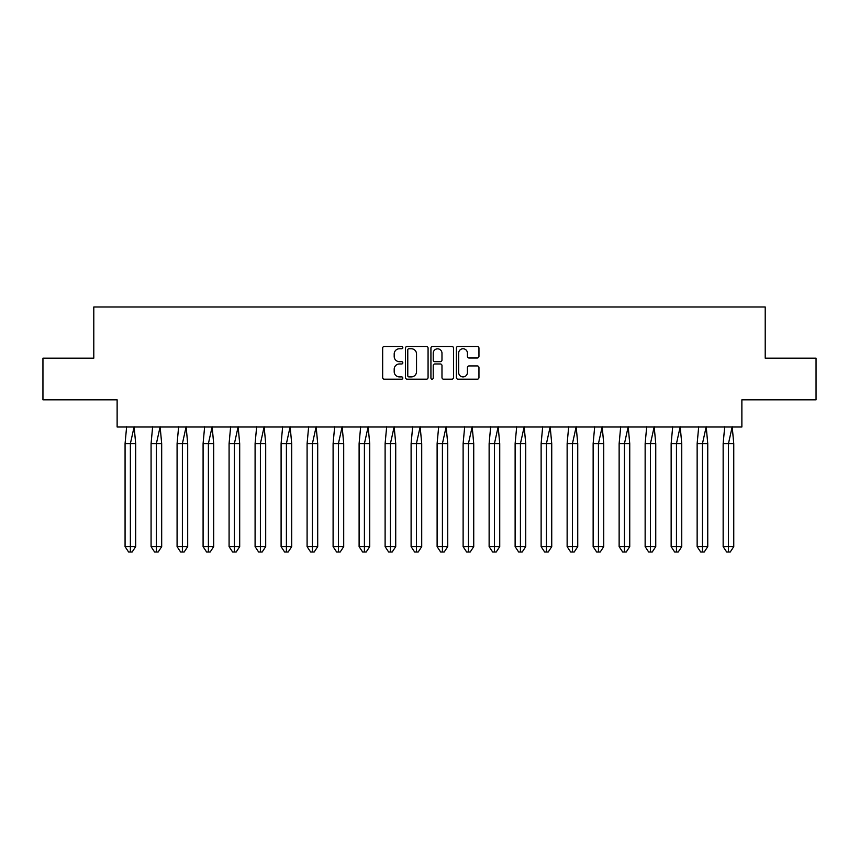 <?xml version="1.0" encoding="UTF-8"?>
<svg xmlns="http://www.w3.org/2000/svg" width="859" height="859" viewBox="0 0 859 859"><rect width="100%" height="100%" fill="white"/><g stroke="black" fill="none" stroke-linecap="round" stroke-linejoin="round"><path stroke-width="1.29" d="M402.828 347.605A1.149 1.149 0 0 0 401.69 346.467L384.306 346.467A1.632 1.632 0 0 0 382.663 348.099L382.663 377.552A1.632 1.632 0 0 0 384.306 379.184L401.69 379.184A1.149 1.149 0 0 0 402.828 378.046A1.149 1.149 0 0 0 401.69 376.897L399.435 376.897A5.24 5.24 0 0 1 394.195 371.657L394.195 369.209A5.24 5.24 0 0 1 399.435 363.969L401.69 363.969A1.149 1.149 0 0 0 402.828 362.82A1.149 1.149 0 0 0 401.69 361.682L399.435 361.682A5.24 5.24 0 0 1 394.195 356.442L394.195 353.994A5.24 5.24 0 0 1 399.435 348.754L401.69 348.754A1.149 1.149 0 0 0 402.828 347.605M42.95 358.16L42.95 399.832L117.125 399.832L117.125 426.998L741.875 426.998L741.875 399.832L816.05 399.832L816.05 358.16L765.208 358.16L765.208 306.985L93.792 306.985L93.792 358.16L42.95 358.16M477.314 357.999A1.632 1.632 0 0 0 478.957 356.367L478.957 348.099A1.632 1.632 0 0 0 477.314 346.467L458.008 346.467A1.632 1.632 0 0 0 456.376 348.099L456.376 377.552A1.632 1.632 0 0 0 458.008 379.184L477.314 379.184A1.632 1.632 0 0 0 478.957 377.552L478.957 367.566A1.632 1.632 0 0 0 477.314 365.934L469.057 365.934A1.632 1.632 0 0 0 467.414 367.566L467.414 372.516A4.381 4.381 0 0 1 463.044 376.897A4.381 4.381 0 0 1 458.663 372.516L458.663 353.135A4.381 4.381 0 0 1 463.044 348.754A4.381 4.381 0 0 1 467.414 353.135L467.414 356.367A1.632 1.632 0 0 0 469.057 357.999L477.314 357.999M428.072 348.099A1.632 1.632 0 0 0 426.429 346.467L407.123 346.467A1.632 1.632 0 0 0 405.491 348.099L405.491 377.552A1.632 1.632 0 0 0 407.123 379.184L426.429 379.184A1.632 1.632 0 0 0 428.072 377.552L428.072 348.099M432.571 346.467L451.877 346.467A1.632 1.632 0 0 1 453.509 348.099L453.509 377.552A1.632 1.632 0 0 1 451.877 379.184L443.609 379.184A1.632 1.632 0 0 1 441.977 377.552L441.977 365.601A1.632 1.632 0 0 0 440.345 363.969L434.858 363.969A1.632 1.632 0 0 0 433.226 365.601L433.226 378.046A1.149 1.149 0 0 1 432.077 379.184A1.149 1.149 0 0 1 430.928 378.046L430.928 348.099A1.632 1.632 0 0 1 432.571 346.467M408.927 348.754A1.149 1.149 0 0 0 407.778 349.903L407.778 375.748A1.149 1.149 0 0 0 408.927 376.897L411.3 376.897A5.24 5.24 0 0 0 416.529 371.657L416.529 353.994A5.24 5.24 0 0 0 411.3 348.754L408.927 348.754M441.977 353.21A4.381 4.381 0 0 0 437.596 348.84A4.381 4.381 0 0 0 433.226 353.21L433.226 360.039A1.632 1.632 0 0 0 434.858 361.682L440.345 361.682A1.632 1.632 0 0 0 441.977 360.039L441.977 353.21M128.259 443.673L125.07 443.673L125.07 546.657L130.375 546.657L130.375 443.673L125.07 443.673L126.627 426.751M130.375 552.015L132.146 552.015L135.679 546.657L130.375 546.657L130.375 552.015L128.614 552.015L125.07 546.657M135.679 546.657L135.679 443.673L130.375 443.673L134.133 426.751L135.679 443.673M154.255 443.673L151.077 443.673L151.077 546.657L156.381 546.657L156.381 443.673L151.077 443.673L152.634 426.751M156.381 552.015L158.153 552.015L161.685 546.657L156.381 546.657L156.381 552.015L154.609 552.015L151.077 546.657M161.685 546.657L161.685 443.673L156.381 443.673L160.128 426.751L161.685 443.673M180.261 443.673L177.083 443.673L177.083 546.657L182.387 546.657L182.387 443.673L177.083 443.673L178.629 426.751M182.387 552.015L184.148 552.015L187.692 546.657L182.387 546.657L182.387 552.015L180.615 552.015L177.083 546.657M187.692 546.657L187.692 443.673L182.387 443.673L186.135 426.751L187.692 443.673M206.267 443.673L203.089 443.673L203.089 546.657L208.393 546.657L208.393 443.673L203.089 443.673L204.635 426.751M208.393 552.015L210.154 552.015L213.687 546.657L208.393 546.657L208.393 552.015L206.622 552.015L203.089 546.657M213.687 546.657L213.687 443.673L208.393 443.673L212.141 426.751L213.687 443.673M232.274 443.673L229.085 443.673L229.085 546.657L234.389 546.657L234.389 443.673L229.085 443.673L230.642 426.751M234.389 552.015L236.161 552.015L239.693 546.657L234.389 546.657L234.389 552.015L232.628 552.015L229.085 546.657M239.693 546.657L239.693 443.673L234.389 443.673L238.147 426.751L239.693 443.673M258.269 443.673L255.091 443.673L255.091 546.657L260.395 546.657L260.395 443.673L255.091 443.673L256.648 426.751M260.395 552.015L262.167 552.015L265.699 546.657L260.395 546.657L260.395 552.015L258.623 552.015L255.091 546.657M265.699 546.657L265.699 443.673L260.395 443.673L264.142 426.751L265.699 443.673M284.275 443.673L281.097 443.673L281.097 546.657L286.401 546.657L286.401 443.673L281.097 443.673L282.643 426.751M286.401 552.015L288.162 552.015L291.706 546.657L286.401 546.657L286.401 552.015L284.63 552.015L281.097 546.657M291.706 546.657L291.706 443.673L286.401 443.673L290.149 426.751L291.706 443.673M310.282 443.673L307.092 443.673L307.092 546.657L312.397 546.657L312.397 443.673L307.092 443.673L308.649 426.751M312.397 552.015L314.169 552.015L317.701 546.657L312.397 546.657L312.397 552.015L310.636 552.015L307.092 546.657M317.701 546.657L317.701 443.673L312.397 443.673L316.155 426.751L317.701 443.673M336.288 443.673L333.099 443.673L333.099 546.657L338.403 546.657L338.403 443.673L333.099 443.673L334.656 426.751M338.403 552.015L340.175 552.015L343.707 546.657L338.403 546.657L338.403 552.015L336.642 552.015L333.099 546.657M343.707 546.657L343.707 443.673L338.403 443.673L342.15 426.751L343.707 443.673M362.283 443.673L359.105 443.673L359.105 546.657L364.409 546.657L364.409 443.673L359.105 443.673L360.662 426.751M364.409 552.015L366.181 552.015L369.714 546.657L364.409 546.657L364.409 552.015L362.638 552.015L359.105 546.657M369.714 546.657L369.714 443.673L364.409 443.673L368.157 426.751L369.714 443.673M388.289 443.673L385.111 443.673L385.111 546.657L390.416 546.657L390.416 443.673L385.111 443.673L386.657 426.751M390.416 552.015L392.176 552.015L395.72 546.657L390.416 546.657L390.416 552.015L388.644 552.015L385.111 546.657M395.72 546.657L395.72 443.673L390.416 443.673L394.163 426.751L395.72 443.673M414.296 443.673L411.107 443.673L411.107 546.657L416.411 546.657L416.411 443.673L411.107 443.673L412.664 426.751M416.411 552.015L418.183 552.015L421.715 546.657L416.411 546.657L416.411 552.015L414.65 552.015L411.107 546.657M421.715 546.657L421.715 443.673L416.411 443.673L420.169 426.751L421.715 443.673M440.302 443.673L437.113 443.673L437.113 546.657L442.417 546.657L442.417 443.673L437.113 443.673L438.67 426.751M442.417 552.015L444.189 552.015L447.722 546.657L442.417 546.657L442.417 552.015L440.646 552.015L437.113 546.657M447.722 546.657L447.722 443.673L442.417 443.673L446.165 426.751L447.722 443.673M466.297 443.673L463.119 443.673L463.119 546.657L468.423 546.657L468.423 443.673L463.119 443.673L464.676 426.751M468.423 552.015L470.184 552.015L473.728 546.657L468.423 546.657L468.423 552.015L466.652 552.015L463.119 546.657M473.728 546.657L473.728 443.673L468.423 443.673L472.171 426.751L473.728 443.673M492.304 443.673L489.125 443.673L489.125 546.657L494.43 546.657L494.43 443.673L489.125 443.673L490.672 426.751M494.43 552.015L496.191 552.015L499.734 546.657L494.43 546.657L494.43 552.015L492.658 552.015L489.125 546.657M499.734 546.657L499.734 443.673L494.43 443.673L498.177 426.751L499.734 443.673M518.31 443.673L515.121 443.673L515.121 546.657L520.425 546.657L520.425 443.673L515.121 443.673L516.678 426.751M520.425 552.015L522.197 552.015L525.729 546.657L520.425 546.657L520.425 552.015L518.664 552.015L515.121 546.657M525.729 546.657L525.729 443.673L520.425 443.673L524.183 426.751L525.729 443.673M544.305 443.673L541.127 443.673L541.127 546.657L546.431 546.657L546.431 443.673L541.127 443.673L542.684 426.751M546.431 552.015L548.203 552.015L551.736 546.657L546.431 546.657L546.431 552.015L544.66 552.015L541.127 546.657M551.736 546.657L551.736 443.673L546.431 443.673L550.179 426.751L551.736 443.673M570.312 443.673L567.133 443.673L567.133 546.657L572.438 546.657L572.438 443.673L567.133 443.673L568.679 426.751M572.438 552.015L574.199 552.015L577.742 546.657L572.438 546.657L572.438 552.015L570.666 552.015L567.133 546.657M577.742 546.657L577.742 443.673L572.438 443.673L576.185 426.751L577.742 443.673M596.318 443.673L593.139 443.673L593.139 546.657L598.444 546.657L598.444 443.673L593.139 443.673L594.686 426.751M598.444 552.015L600.205 552.015L603.737 546.657L598.444 546.657L598.444 552.015L596.672 552.015L593.139 546.657M603.737 546.657L603.737 443.673L598.444 443.673L602.191 426.751L603.737 443.673M622.324 443.673L619.135 443.673L619.135 546.657L624.439 546.657L624.439 443.673L619.135 443.673L620.692 426.751M624.439 552.015L626.211 552.015L629.744 546.657L624.439 546.657L624.439 552.015L622.678 552.015L619.135 546.657M629.744 546.657L629.744 443.673L624.439 443.673L628.197 426.751L629.744 443.673M648.32 443.673L645.141 443.673L645.141 546.657L650.446 546.657L650.446 443.673L645.141 443.673L646.698 426.751M650.446 552.015L652.217 552.015L655.75 546.657L650.446 546.657L650.446 552.015L648.674 552.015L645.141 546.657M655.75 546.657L655.75 443.673L650.446 443.673L654.193 426.751L655.75 443.673M674.326 443.673L671.147 443.673L671.147 546.657L676.452 546.657L676.452 443.673L671.147 443.673L672.694 426.751M676.452 552.015L678.213 552.015L681.756 546.657L676.452 546.657L676.452 552.015L674.68 552.015L671.147 546.657M681.756 546.657L681.756 443.673L676.452 443.673L680.199 426.751L681.756 443.673M700.332 443.673L697.143 443.673L697.143 546.657L702.447 546.657L702.447 443.673L697.143 443.673L698.7 426.751M702.447 552.015L704.219 552.015L707.752 546.657L702.447 546.657L702.447 552.015L700.686 552.015L697.143 546.657M707.752 546.657L707.752 443.673L702.447 443.673L706.205 426.751L707.752 443.673M726.338 443.673L723.149 443.673L723.149 546.657L728.453 546.657L728.453 443.673L723.149 443.673L724.706 426.751M728.453 552.015L730.225 552.015L733.758 546.657L728.453 546.657L728.453 552.015L726.693 552.015L723.149 546.657M733.758 546.657L733.758 443.673L728.453 443.673L732.201 426.751L733.758 443.673"/></g></svg>
